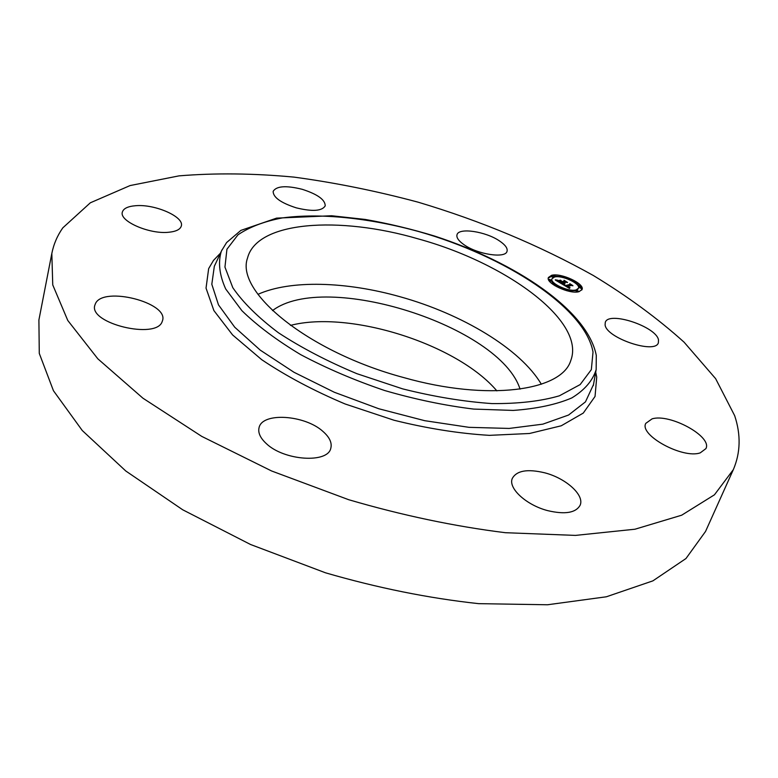 <?xml version="1.0" encoding="UTF-8"?>
<svg xmlns="http://www.w3.org/2000/svg" width="778" height="778" viewBox="0 0 778 778"><rect width="100%" height="100%" fill="white"/><g stroke="black" fill="none" stroke-linecap="round" stroke-linejoin="round"><path stroke-width="1.17" d="M257.936 294.347C290.476 279.701 346.327 281.539 400.087 296.749C461.928 313.923 520.492 348.875 541.332 384.244M272.504 310.607C325.107 270.452 500.215 326.001 520.054 389.136M290.457 325.399C349.789 309.984 457.269 344.08 496.86 390.867M733.323 469.649L705.539 531.452L685.972 558.526L652.888 580.865L606.363 596.784L547.498 604.769L478.606 603.65C428.717 598.243 377.7 587.964 325.554 572.822L250.565 544.503L182.723 509.794L125.783 470.991L82.283 430.535L53.439 390.712L39.279 353.387L38.9 319.982L51.825 253.463C53.692 244.127 57.358 235.588 62.814 227.847L90.336 202.795L130.101 185.563L179.018 175.867C215.166 172.891 253.472 173.309 293.948 177.112C335.026 182.645 376.406 190.999 418.068 202.163C480.862 220.894 539.29 245.333 593.342 275.5C627.593 296.311 657.838 318.542 684.086 342.184L715.634 378.662L734.665 415.666C740.996 434.746 740.549 452.738 733.323 469.649L714.447 494.808L681.674 515.201L634.994 529.215L575.467 535.4L505.389 532.706C454.469 526.375 402.255 515.376 348.748 499.729L271.639 470.991L201.735 436.38L142.919 398.19L97.834 358.814L67.774 320.458L52.748 284.913L51.825 253.463M135.887 205.693C155.24 204.021 184.367 216.897 181.332 225.941C180.321 229.452 176.032 231.572 168.476 232.282C149.269 234.343 119.18 221.137 122.331 212.18C123.41 208.455 127.923 206.296 135.887 205.693M95.568 303.352C103.912 286.1 168.398 302.623 162.592 320.39L162.125 321.732C156.193 339.665 88.916 323.551 94.77 305.433L95.568 303.352M266.212 443.509C260.212 437.917 257.839 432.626 259.074 427.618C262.274 411.951 305.112 414.917 323.084 431.547C329.609 437.314 332.187 442.886 330.806 448.235C327.898 463.63 283.902 460.732 266.212 443.509M547.751 510.65C526.2 505.116 507.888 488.107 512.294 478.441C516.68 470.564 527.542 468.696 544.882 472.849C565.956 478.285 584.745 495.148 580.135 505.214C575.856 512.877 565.061 514.696 547.751 510.65M700.249 452.854C682.773 459.146 638.884 435.058 645.798 423.358L652.071 418.865C669.79 413.235 712.551 436.555 705.909 448.624L700.249 452.854M658.489 339.879L658.373 342.767C655.368 354.583 605.926 337.876 605.099 324.805L605.284 322.393C608.347 310.753 656.272 326.488 658.489 339.879M499.641 241.044C505.34 244.924 507.801 248.357 507.032 251.313C505.593 258.685 477.673 254.503 464.048 244.73C458.612 240.917 456.268 237.591 457.007 234.752C458.602 227.341 485.939 231.474 499.641 241.044M296.253 207.843C280.819 202.854 273.127 197.349 273.146 191.349C276.414 186 286.1 185.32 302.195 189.297C317.531 194.237 325.204 199.742 325.214 205.83C322.092 211.101 312.435 211.772 296.253 207.843M403.821 377.602C307.981 351.996 235.014 291.585 247.54 258.014C256.857 221.059 339.179 215.739 418.194 238.885C505.846 262.847 585.98 321.061 570.77 360.545C561.823 390.896 488.107 401.497 403.821 377.602M579.075 291.653C569.914 294.619 545.339 283.211 548.412 277.503L551.563 275.324C560.87 272.563 585.017 283.766 582.041 289.542L579.075 291.653M551.884 276.132L548.295 277.999M581.808 290L581.147 287.51M580.699 286.849L574.884 282.035M572.987 280.975L563.768 277.347M561.677 276.812L553.459 275.957M568.669 290.709L576.498 290.612M577.188 290.272L578.472 288.23L576.128 289.902C568.893 292.217 549.569 283.25 551.981 278.748L554.451 277.036C561.774 274.838 580.826 283.688 578.472 288.23M551.981 278.748L551.641 279.691C551.184 281.247 552.409 283.095 555.317 285.234M557.184 286.44L566.52 290.233M557.33 286.032L555.278 285.302L557.33 286.032L556.922 286.761M551.845 276.637L552.993 277.61M549.258 280.907L550.863 280.916M549.074 280.284L549.424 279.341L551.271 280.197L549.229 279.467M576.401 291.225L576.868 291.993M578.978 287.481L580.777 288.132M562.261 284.174L564.449 284.369L565.635 285.857L570.4 284.719L570.157 284.184L572.919 285.808L571.567 285.438L567.269 286.528L569.72 287.403L566.938 286.605L570.002 287.607L569.535 288.463L562.261 284.174M562.154 283.882L564.41 284.184L562.154 283.882M564.439 284.67L565.577 285.516L569.934 284.427L569.788 283.659L572.89 285.594L570.002 283.882L570.148 284.534L565.645 285.662L564.429 284.699M561.706 283.844L555.473 280.148L557.768 280.411L560.053 282.56L562.086 282.054L559.927 282.288L557.875 280.693L559.897 282.171L561.57 281.753L558.974 280.829L560.792 280.381L562.455 281.967L564.634 281.432L564.429 280.839L567.376 282.579L565.83 282.142L563.972 282.599L565.061 283.114L563.651 282.677L565.091 283.328L563.291 282.774L561.453 283.221L561.706 283.844M555.288 279.808L557.768 280.216L555.288 279.808M558.692 280.527L560.656 280.177L558.692 280.527M561.074 280.848L562.3 281.568L564.157 281.111L564.04 280.255L567.541 282.433L564.264 280.488L564.361 281.189L562.338 281.694L561.074 280.848M565.032 282.336L564.429 281.986M564.634 281.432L564.293 282.375L561.833 282.754M562.086 282.054L561.745 283.007L560.714 283.26M562.455 281.967L562.105 282.91M560.792 280.381L560.5 281.179M557.709 280.557L557.427 281.305M557.126 280.372L556.902 280.994M557.019 280.362L556.805 280.936M556.912 280.352L556.727 280.887M556.815 280.352L556.64 280.839M570.712 285.652L570.177 285.341M570.4 284.719L570.05 285.662L566.306 286.567M569.768 287.636L569.477 288.434M569.652 287.646L569.389 288.375M569.545 287.656L569.292 288.327M569.428 287.656L569.195 288.268M569.311 287.646L569.107 288.21M569.195 287.636L569.01 288.152M564.264 284.67L564.06 285.234M564.332 284.369L564.021 285.215M564.215 284.369L563.924 285.156M564.099 284.359L563.826 285.098M563.992 284.359L563.739 285.049M563.875 284.349L563.642 284.991M563.768 284.349L563.554 284.942M563.661 284.34L563.466 284.884M563.564 284.33L563.379 284.836M552.185 275.694L554.024 276.54L552.185 275.694M573.201 280.761L575.039 281.617L573.201 280.761M562.008 276.297L563.836 277.143L562.008 276.297M578.443 291.273L576.576 290.408L578.443 291.273M568.533 290.729L566.656 289.854L568.533 290.729M581.01 287.529L579.153 286.664L581.01 287.529M593.021 352.045L591.338 369.628L580.164 384.575L559.382 395.808C540.934 401.205 518.449 403.801 491.949 403.588C463.669 401.613 433.91 396.712 402.654 388.874L356.859 373.673C327.47 361.381 301.349 347.756 278.475 332.789C258.208 317.531 242.989 302.496 232.807 287.695L224.949 267.087L226.933 249.232L237.942 234.849C249.291 227.088 263.995 221.467 282.044 217.966C320.322 212.764 369.667 218.025 418.943 231.62C505.078 256.011 585.124 307.709 593.021 352.045M593.488 384.595L585.455 401.876L568.562 415.034L542.84 424.156L509.143 428.435L469.027 427.336L424.7 420.684L378.837 408.761L334.346 392.268L294.026 372.292L260.241 350.129L234.732 327.217L218.492 304.879L211.811 284.271L214.329 266.309L221.555 250.798L226.593 242.571L240.879 230.395L276.608 218.122L331.623 215.749L365.164 219.435C388.31 223.481 411.533 229.043 434.834 236.133C515.824 262.556 587.448 310.218 596.279 355.361L596.162 369.628C592.71 380.656 584.599 390.079 571.84 397.908C556.406 404.541 536.878 408.713 513.247 410.424L473.666 409.082C444.783 405.542 415.102 399.357 384.614 390.507C354.535 380.306 326.575 368.354 300.736 354.671C276.89 340.365 257.275 325.71 241.9 310.685L225.688 288.959C219.464 275.14 217.966 262.682 221.215 251.576L222.002 249.845M214.679 265.502L215.107 264.578M595.705 372.195L596.726 377.097L595.044 396.459L583.276 413.079L561.239 425.79L529.487 433.492L489.391 435.349C459.185 433.55 427.385 428.503 393.979 420.227L345.092 403.967C313.758 390.721 285.973 375.969 261.748 359.708L232.593 334.939L213.892 310.597L206.034 288.123L208.66 268.614L213.493 260.406L220.456 253.161M557.631 280.401L557.33 281.247M557.495 280.391L557.213 281.179M557.369 280.391L557.106 281.111M557.243 280.381L556.999 281.053M596.162 369.628L593.313 385.606M555.278 285.302L555.084 285.837M554.024 276.54L553.771 277.24M551.991 275.82L551.651 276.764M551.271 280.197L550.931 281.14M575.039 281.617L574.689 282.55M573.016 280.887L572.822 281.412M563.836 277.143L563.642 277.697M561.823 276.423L561.531 277.221M576.576 290.408L576.226 291.351M578.618 291.147L578.375 291.808M566.656 289.854L566.374 290.622M568.718 290.593L568.504 291.157M579.153 286.664L578.803 287.607M581.185 287.403L580.835 288.346"/></g></svg>
